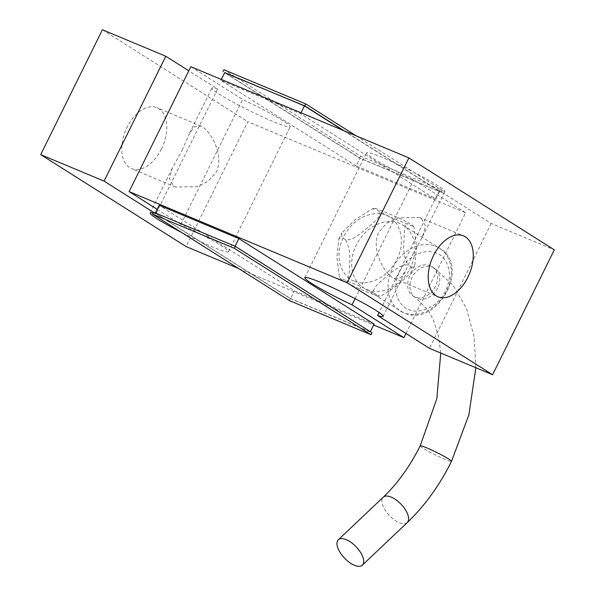 <?xml version="1.0" encoding="UTF-8"?>
<svg xmlns="http://www.w3.org/2000/svg" width="595" height="595" viewBox="0 0 595 595"><rect width="100%" height="100%" fill="white"/><g stroke="black" fill="none" stroke-linecap="round" stroke-linejoin="round"><path stroke-width="0.45" stroke-dasharray="2.98 2.23" d="M409.799 275.983A17.471 13.767 -57.7 0 0 413.228 296.087A17.471 13.767 -57.7 0 0 435.339 286.664A17.471 13.767 -57.7 0 0 431.903 266.553A17.471 13.767 -57.7 0 0 409.799 275.983M399.654 223.4A37.039 29.185 -57.7 0 0 356.226 245.17A37.039 29.185 -57.7 0 0 363.508 287.794A37.039 29.185 -57.7 0 0 366.944 289.587A37.039 29.185 -57.7 0 0 410.372 267.817A37.039 29.185 -57.7 0 0 403.098 225.193A37.039 29.185 -57.7 0 0 399.654 223.4M411.911 267.482L407.902 264.954C400.978 263.697 392.596 271.729 386.601 276.311C381.142 281.227 371.295 288.397 373.987 293.112L377.996 295.641C380.696 297.798 371.072 293.618 365.747 291.453C359.283 288.925 352.322 285.697 344.847 281.785C349.689 282.164 349.153 270.405 349.562 263.488C350.529 254.734 349.22 246.821 345.613 239.763C352.545 241.02 360.92 232.987 366.922 228.406C372.381 223.489 382.228 216.32 379.528 211.604C387.003 215.516 393.972 218.744 400.435 221.273C405.731 223.43 415.392 227.625 412.677 225.46L414.008 227.037L416.649 247.304L414.737 265.668L411.911 267.482L411.74 271.714L398.33 285.079L381.447 295.745L377.996 295.641L378.695 296.34L381.447 295.745M414.008 227.037L412.677 225.46L408.676 222.932C403.834 222.552 404.362 234.304 403.96 241.228C402.986 249.982 404.303 257.888 407.902 264.954M373.987 293.112C366.52 289.2 359.551 285.972 353.088 283.443C347.785 281.286 338.131 277.091 340.838 279.248L344.847 281.785M339.514 277.672L340.838 279.248L339.514 277.672L336.874 257.404L338.786 239.049L341.612 237.234L341.783 233.002L355.185 219.629L372.076 208.964L375.527 209.068L374.828 208.376L372.076 208.964M379.528 211.604L375.527 209.068C372.827 206.919 382.451 211.099 387.769 213.263C394.232 215.792 401.201 219.012 408.676 222.932M345.613 239.763L341.612 237.234M354.047 280.929C345.569 278.973 331.846 261.391 343.449 237.026C355.78 212.965 379.201 210.913 386.386 215.502C394.857 217.465 408.579 235.04 396.977 259.405C384.645 283.473 361.225 285.518 354.047 280.929M405.976 333.483L465.64 212.779L247.832 121.7L186.116 246.583M238.699 268.568L373.66 325.004M356.137 165.901L220.894 80.385L300.579 113.704L435.823 199.221L356.137 165.901L359.997 158.099L224.754 72.583M465.64 212.779L413.748 179.965A43.673 3.555 26.3 0 1 373.772 158.791A43.673 3.555 26.3 0 1 366.542 152.789A43.673 3.555 26.3 0 1 394.522 162.866A43.673 3.555 26.3 0 1 437.615 185.491A43.673 3.555 26.3 0 1 444.844 191.493A43.673 3.555 26.3 0 1 439.288 190.645L491.18 223.46L554.309 249.855M102.407 29.75L247.832 121.7M190.824 66.722L242.634 99.484A43.673 3.555 26.3 0 1 282.952 120.815A43.673 3.555 26.3 0 1 290.182 126.817A43.673 3.555 26.3 0 1 262.202 116.746A43.673 3.555 26.3 0 1 219.101 94.114A43.673 3.555 26.3 0 1 211.872 88.112A43.673 3.555 26.3 0 1 217.606 89.012L188.808 70.805M161.438 149.025A33.015 20.141 -67.3 0 1 131.525 168.623A33.015 20.141 -67.3 0 1 127.085 127.308A33.015 20.141 -67.3 0 1 156.998 107.71A33.015 20.141 -67.3 0 1 161.438 149.025M374.106 324.096L294.421 290.776L159.177 205.26M157.162 209.336L180.917 224.36A43.673 3.555 26.3 0 1 221.228 245.69A43.673 3.555 26.3 0 1 228.458 251.692A43.673 3.555 26.3 0 1 181.497 232.4M153.123 213.084A43.673 3.555 26.3 0 1 155.89 213.895L153.48 212.363M355.089 298.66L413.748 179.965M217.606 89.012L155.89 213.895M182.092 150.304L189.567 133.25L194.483 126.683L201.073 126.133L202.821 127.055C211.917 133.332 223.809 155.273 216.439 172.022L208.034 181.386L196.781 186.666L175.599 187.053L173.666 186.056L169.382 178.426L172.461 167.857L182.092 150.304M439.288 190.645L379.082 312.464M412.908 254.177L422.539 236.624L425.618 226.078L421.334 218.432L419.401 217.428L398.211 217.822L386.973 223.095L378.561 232.459C371.213 249.223 383.046 271.104 392.179 277.426L393.927 278.348L400.502 277.813L405.433 271.231L412.908 254.177M491.18 223.46L429.456 348.335M220.894 80.385L221.34 79.485M180.917 224.36L242.634 99.484M301.025 112.805L300.579 113.704M435.823 199.221L439.683 191.419L359.997 158.099M343.322 130.491L439.683 191.419M370.335 331.735L235.003 246.382L155.384 212.936M155.317 213.07L290.568 298.586L294.421 290.776M290.568 298.586L370.246 331.898M344.341 130.915L441.43 192.304L359.707 158.129L224.665 72.746M153.57 212.177L290.271 298.616L372.001 332.791M441.43 192.304L442.397 190.355L360.667 156.18L223.965 69.741M360.667 156.18L359.707 158.129M356.301 135.913L442.397 190.355M290.271 298.616L289.304 300.564M436.455 253.225C430.289 249.283 410.171 251.045 399.58 271.707C389.621 292.636 401.402 307.734 408.683 309.415C414.849 313.357 434.96 311.594 445.551 290.933C455.517 270.004 443.736 254.905 436.455 253.225M437.608 288.099A17.471 13.767 122.3 0 1 417.125 298.37A17.471 13.767 122.3 0 1 415.503 297.522A17.471 13.767 122.3 0 1 412.067 277.419A17.471 13.767 122.3 0 1 432.558 267.148A17.471 13.767 122.3 0 1 434.179 267.995A17.471 13.767 122.3 0 1 437.608 288.099M403.306 312.576A37.039 29.185 122.3 0 1 399.862 310.783A37.039 29.185 122.3 0 1 392.588 268.159A37.039 29.185 122.3 0 1 436.016 246.389A37.039 29.185 122.3 0 1 439.452 248.182A37.039 29.185 122.3 0 1 446.733 290.799A37.039 29.185 122.3 0 1 403.306 312.576M420.174 445.871A17.471 1.421 -153.7 0 0 428.37 451.345A17.471 1.421 -153.7 0 0 444.926 459.355A17.471 1.421 -153.7 0 0 451.501 461.348M407.255 522.566A17.471 8.114 46.5 0 1 399.252 522.67A17.471 8.114 46.5 0 1 385.084 510.019A17.471 8.114 46.5 0 1 383.217 497.212M440.754 353.058L438.47 336.138L433.48 320.177L428.37 310.59L415.503 297.522L413.228 296.087M403.098 225.193L439.452 248.182C471.538 266.471 436.723 328.574 403.618 312.739L363.508 287.794M475.874 367.74L474.051 336.48L466.473 308.515L453.093 285.176L434.179 267.995L431.903 266.553M414.737 265.668L411.74 271.714M338.786 239.049L341.783 233.002M150.156 212.988L172.461 167.857M189.567 133.25L211.872 88.112M383.128 316.369L405.433 271.231M422.539 236.624L444.844 191.493M304.818 277.664L366.542 152.789M228.458 251.692L290.182 126.817M201.073 126.14L156.998 107.71M175.599 187.053L131.525 168.623M393.927 278.348L438.002 296.779M419.401 217.428L463.475 235.858"/><path stroke-width="0.89" d="M346.32 539.687A17.471 8.114 -133.5 0 0 338.31 539.791A17.471 8.114 -133.5 0 0 340.176 552.599A17.471 8.114 -133.5 0 0 354.345 565.25A17.471 8.114 -133.5 0 0 362.355 565.146A17.471 8.114 -133.5 0 0 360.488 552.338A17.471 8.114 -133.5 0 0 346.32 539.687M373.66 325.004L403.916 337.655L405.976 333.483M188.808 70.805L165.797 56.257L102.407 29.75L40.691 154.626L186.116 246.583L238.699 268.568M403.916 337.655L352.032 304.848A43.673 3.555 26.3 0 1 312.048 283.666A43.673 3.555 26.3 0 1 304.818 277.664A43.673 3.555 26.3 0 1 332.798 287.742A43.673 3.555 26.3 0 1 375.899 310.367A43.673 3.555 26.3 0 1 383.128 316.369A43.673 3.555 26.3 0 1 377.572 315.521L429.456 348.335L492.593 374.731L554.309 249.855L408.884 157.906L190.824 66.722L129.108 191.597L157.162 209.336M155.384 212.936L159.177 205.26L238.863 238.58L374.106 324.096L370.335 331.735M492.593 374.731L347.168 282.781L129.108 191.597M181.497 232.4A43.673 3.555 26.3 0 1 157.385 218.99A43.673 3.555 26.3 0 1 150.156 212.988A43.673 3.555 26.3 0 1 153.123 213.084M153.48 212.363L104.08 181.133L40.691 154.626M352.032 304.848L355.089 298.66M379.082 312.464L377.572 315.521M165.797 56.257L104.08 181.133M221.34 79.485L224.754 72.583L304.432 105.903L301.025 112.805M408.884 157.906L347.168 282.781M304.432 105.903L343.322 130.491M433.562 255.456A33.015 20.141 112.7 0 0 438.002 296.779A33.015 20.141 112.7 0 0 467.915 277.181A33.015 20.141 112.7 0 0 463.475 235.858A33.015 20.141 112.7 0 0 433.562 255.456M235.062 246.256L238.863 238.58M224.665 72.746L304.729 105.865L344.341 130.915M371.035 334.74L372.001 332.791L235.293 246.352L153.57 212.177L152.603 214.133L289.304 300.564L371.035 334.74L234.333 248.301L152.603 214.133M222.999 71.69L223.965 69.741L305.696 103.917L356.301 135.913M304.729 105.865L305.696 103.917M235.293 246.352L234.333 248.301M475.874 367.74L468.867 414.886L451.501 461.348A17.471 1.421 -153.7 0 0 443.297 455.874A17.471 1.421 -153.7 0 0 426.749 447.864A17.471 1.421 -153.7 0 0 420.174 445.871L436.819 398.754L440.754 353.058M420.174 445.871C409.94 466.368 397.616 483.482 383.217 497.212A17.471 8.114 46.5 0 1 391.22 497.108A17.471 8.114 46.5 0 1 405.388 509.759A17.471 8.114 46.5 0 1 407.255 522.566C424.83 505.757 439.579 485.356 451.501 461.348M383.217 497.212L338.31 539.791M407.255 522.566L362.355 565.146"/></g></svg>
